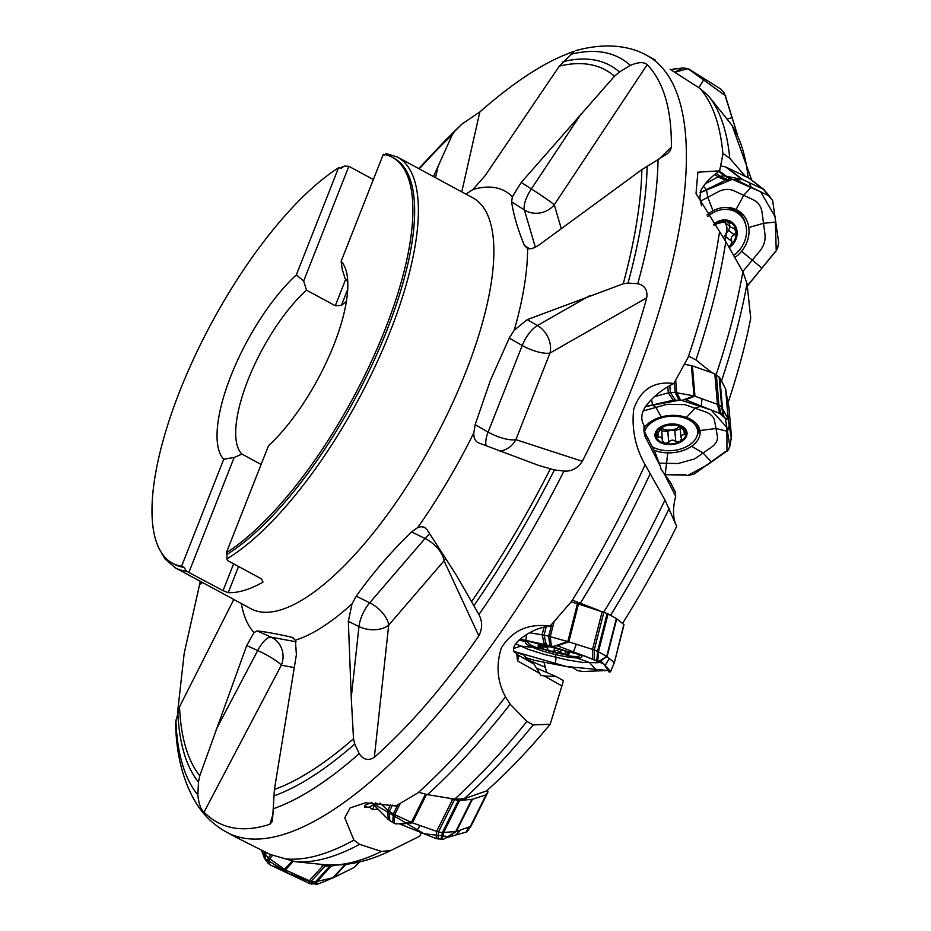 <?xml version="1.0" encoding="UTF-8"?>
<svg xmlns="http://www.w3.org/2000/svg" width="931" height="931" viewBox="0 0 931 931"><rect width="100%" height="100%" fill="white"/><g stroke="black" fill="none" stroke-linecap="round" stroke-linejoin="round"><path stroke-width="1.4" d="M599.261 610.561L572.577 600.251L550.116 626.109C538.746 627.401 528.296 632.149 518.788 640.353C513.586 645.439 512.248 649.431 514.785 652.328L516.647 653.387A21.471 3.27 -165.7 0 0 518.939 655.564L533.928 664.024L539.689 673.381L517.578 660.905L516.647 653.387M562.01 685.984L544.193 675.929L556.191 676.581L563.476 680.689L550.198 724.26A387.249 134.343 -61.6 0 1 486.424 790.954L464.057 798.81L454.747 799.124L427.434 794.655L418.892 792.316L395.815 805.955L365.615 802.778L350.068 807.945L344.773 817.814L353.908 840.076L359.599 844.359A439.793 152.579 118.4 0 1 295.302 861.675L269.85 854.344L234.984 836.736M421.417 832.663L419.59 836.271L390.438 850.701C368.629 861.373 347.344 866.109 326.572 864.899L295.302 861.675M744.858 175.784L729.753 158.317L723.073 153.44L719.64 170.827C710.202 177.507 703.848 184.28 700.601 191.146L699.879 198.245L701.543 205.763M712.04 372.796L695.934 359.948L688.765 356.212L673.811 383.514C662.255 389.158 652.852 396.804 645.59 406.451C641.796 412.2 640.854 417.705 642.762 422.953L644.054 425.467L643.984 431.763L645.09 436.418L660.312 466.187L661.126 469.387L670.39 482.316L675.394 492.115L675.697 496.258C672.857 507.186 672.81 516.402 675.557 523.92M546.66 672.485L543.995 662.185M544.193 675.929L540.713 675.324L539.689 673.381M550.198 724.26L533.16 724.923L526.946 721.432L510.188 704.22L505.486 696.853C497.259 681.632 495.886 665.328 501.344 647.953C512.178 630.462 528.436 623.188 550.116 626.109M378.009 809.109L372.377 809.621L369.619 807.154L364.405 807.026L365.452 805.001L371.888 802.545M390.659 850.597L381.454 851.434L359.599 844.359M369.619 807.154A21.471 8.949 -153.5 0 1 374.087 805.129M751.759 180.195L732.162 125.638L730.847 123.846L708.468 95.905L700.1 88.503L670.111 69.278M728.147 402.39A387.249 134.343 -61.6 0 0 750.723 318.158L747.023 283.641L742.88 271.747L725.796 241.653L696.027 193.532L697.878 172.188L719.64 170.827M675.697 496.258L663.419 472.261M622.513 623.467A387.249 134.343 -61.6 0 0 676.674 526.364L664.99 500.005L645.113 464.72C635.373 447.578 631.555 429.133 633.662 409.384C640.47 389.542 653.853 380.919 673.811 383.514M645.474 465.43L645.113 464.72A441.585 153.196 -61.6 0 1 571.308 601.833M643.88 429.796A21.471 13.744 175.1 0 0 644.718 432.147L655.052 452.326L660.312 466.187M223.056 590.65L186.386 571.157A233.483 80.997 118.4 0 1 175.272 567.782L250.765 608.641A233.483 80.997 -61.6 0 0 465.872 371.841A233.483 80.997 -61.6 0 0 473.053 197.989L397.56 157.13A233.483 80.997 118.4 0 1 390.392 330.982A233.483 80.997 118.4 0 1 226.861 558.903L227.525 560.52L261.623 578.977L262.984 582.154A233.483 80.997 118.4 0 1 228.235 592.663L223.056 590.65L233.623 563.825M348.857 166.3L303.657 281.034L296.361 274.889L338.535 167.813L341.421 168.069L344.214 166.102L348.857 166.3L373.354 179.555M226.861 558.903L226.989 554.434A230.795 80.066 -61.6 0 0 381.675 343.143A230.795 80.066 -61.6 0 0 394.081 158.293L392.3 157.327A230.795 80.066 118.4 0 1 380.325 341.2A230.795 80.066 118.4 0 1 226.338 552.77L226.989 554.434M392.3 157.327A230.795 80.066 118.4 0 0 383.316 154.267L341.13 261.343A115.7 40.138 118.4 0 1 346.669 272.83A115.7 40.138 118.4 0 1 268.512 445.693L226.338 552.77M181.557 566.327A230.795 80.066 118.4 0 1 172.572 563.267L174.341 564.221A230.795 80.066 -61.6 0 0 184.129 567.41L181.557 566.327L223.743 459.251L234.158 457.458L188.97 572.193M184.129 567.41L186.386 571.157M384.294 155.093L386.458 153.743M341.13 261.343L342.224 269.362L345.075 278.485A102.282 35.483 118.4 0 1 347.798 282.14M352.023 603.858L348.345 621.349L351.255 697.528L353.512 738.725L354.746 744.044L359.191 753.656C363.439 759.882 368.49 761.093 374.343 757.287C409.908 725.796 444.739 685.332 478.837 635.885C482.514 628.646 482.537 621.536 478.918 614.541L456.446 575.311L427.143 529.797L424.431 527.295L421.149 526.667L417.67 527.598L411.595 531.892C390.741 552.153 372.284 573.589 356.247 596.189L352.023 603.858A254.733 88.375 118.4 0 1 295.418 640.179L296.384 654.691L274.412 789.465A409.105 141.931 -61.6 0 0 353.512 738.725M216.201 729.438L257.712 650.513A21.471 7.588 114.2 0 1 271.165 637.2L257.2 630.927L254.023 632.58L246.692 645.567L199.769 775.767L198.478 782.133L197.849 794.853C198.699 803.604 200.759 809.376 204.017 812.193C220.752 828.986 242.723 833.024 269.92 824.284L272.434 821.282L274.412 789.465M655.412 60.061L647.01 55.511A441.585 153.196 118.4 0 1 640.621 365.557A441.585 153.196 118.4 0 1 226.582 832.186C214.06 825.238 203.924 815.579 196.185 803.209C183.058 781.47 176.192 754.622 175.587 722.665L179.532 706.804L233.797 599.459M465.919 194.125L472.936 189.517L485.016 175.819L559.345 66.124L574.404 51.298C546.823 60.562 515.309 80.788 479.837 111.964L462.137 123.916L454.968 131.003L452.245 134.832L433.497 176.576M521.232 182.464L512.387 196.755L511.585 201.829C513.575 214.933 517.845 229.492 524.397 245.505L527.586 248.554C530.682 249.368 534.638 248.065 539.468 244.655L641.878 169.628L667.515 153.627L670.308 150.554L671.367 147.11C671.717 109.404 663.663 81.916 647.185 64.646C643.984 61.76 638.352 62.005 630.31 65.379L619.476 71.99L614.472 76.237L521.232 182.464L531.357 188.923A21.471 0.989 -146.5 0 1 554.282 204.785L561.323 228.793M527.214 319.647L514.226 330.249L509.269 338.069L490.404 380.325L475.159 424.664L473.774 432.95C473.716 438.198 475.345 441.527 478.65 442.923L538.863 465.488L554.41 469.957L563.988 471.051C571.366 471.68 577.488 468.433 582.329 461.299C610.829 405.171 632.3 350.673 646.731 297.815C647.767 290.03 644.776 285.34 637.77 283.734L628.041 283.059L623.211 283.792L527.214 319.647L537.443 325.524A21.471 16.095 -119.7 0 1 549.988 353.058L515.879 439.653L582.329 461.299M477.754 442.504L478.65 442.923M257.2 630.927C266.347 631.951 277.985 634.081 292.113 637.339L292.869 637.595M293.591 638.003L292.113 637.339L295.418 640.179M200.305 581.328L184.187 653.399L177.53 712.774M461.369 124.649L462.137 123.916A426.514 147.971 -61.6 0 0 450.581 135.146L445.181 140.546A415.284 144.072 118.4 0 1 454.968 131.003M647.01 55.511C631.393 46.469 606.826 41.988 575.858 50.611L575.963 50.577M486.215 445.809A21.471 8.751 119.9 0 1 488.112 432.1L522.221 345.506A21.471 8.751 119.9 0 1 537.443 325.524L589.381 295.86M499.947 451.046A21.471 19.528 108 0 0 515.879 439.653A21.471 6.657 -158.5 0 1 488.112 432.1L475.159 424.664M535.325 247.181L524.421 209.999A21.471 7.89 122.5 0 1 531.357 188.923L581.247 113.675M246.692 645.567L257.712 650.513A21.471 3.491 -152.3 0 1 281.325 665.211L204.017 812.193M351.255 697.528L358.97 626.563A21.471 8.623 116.1 0 1 369.7 602.788L425.048 538.479A21.471 8.623 116.1 0 1 429.889 534.057M348.345 621.349L358.97 626.563A21.471 13.162 -173.8 0 0 388.704 625.12L374.343 757.287M445.495 558.286A21.471 18.701 -24.9 0 1 444.052 560.811L388.704 625.12A21.471 10.707 -139.3 0 0 369.7 602.788L356.247 596.189M172.572 563.267A230.795 80.066 118.4 0 1 184.547 379.394A230.795 80.066 118.4 0 1 338.535 167.813M223.743 459.251A115.7 40.138 118.4 0 1 230.911 375.891A115.7 40.138 118.4 0 1 296.361 274.889M303.657 281.034L306.508 290.158L335.288 305.729L345.738 279.184M261.122 464.476L241.932 454.095A102.282 35.483 118.4 0 1 247.96 380.069A102.282 35.483 118.4 0 1 306.508 290.158M241.932 454.095L234.158 457.458M346.413 301.411A102.282 35.483 -61.6 0 0 341.398 305.403L335.288 305.729M238.545 566.49L228.235 592.663M347.74 289.297L341.398 305.403M556.191 676.581L536.419 668.074M660.754 427.806L660.847 428.923L656.041 436.011A15.059 9.636 -4.9 0 1 662.209 426.898A15.059 9.636 -4.9 0 1 677.163 425.176A15.059 9.636 -4.9 0 1 685.949 432.566A15.059 9.636 -4.9 0 1 679.781 441.69A15.059 9.636 -4.9 0 1 664.827 443.412A15.059 9.636 -4.9 0 1 656.041 436.011L658.264 437.372C661.138 436.581 662.511 437.733 662.36 440.829L664.827 443.412L668.749 442.481L667.806 431.367L671.17 429.982A11.684 7.483 -4.9 0 1 660.882 427.713M652.154 446.682A26.836 17.177 175.1 0 0 681.957 448.591A26.836 17.177 175.1 0 0 697.668 431.181A26.836 17.177 175.1 0 0 668.237 416.471A26.836 17.177 175.1 0 0 644.555 431.798M697.668 431.181L697.191 425.642A26.836 17.177 175.1 0 0 697.016 424.431M660.393 428.12L666.096 425.723L673.136 424.908L677.163 425.176L679.258 426.701A11.684 7.483 -4.9 0 1 671.17 429.982L674.847 430.553L680.247 428.993M679.49 426.037L685.984 432.787M685.949 432.566L684.448 434.416L681.504 435.336L680.945 437.267L681.806 439.339M681.539 438.722L679.781 441.69L675.755 441.55C673.125 439.444 670.797 439.711 668.772 442.353L668.749 442.481M660.859 427.725L661.65 429.121L662.36 440.829M658.159 437.454L657.763 432.81M661.801 430.89L667.806 431.367M675.801 441.666L674.847 430.553M684.448 434.416L684.076 430.041M717.37 223.556L714.03 225.255A15.059 12.964 -52.5 0 1 714.193 225.104A15.059 12.964 -52.5 0 1 727.867 221.38A15.059 12.964 -52.5 0 1 736.13 231.482A15.059 12.964 -52.5 0 1 730.695 245.319A15.059 12.964 -52.5 0 1 728.717 246.89M733.547 255.431A26.836 23.089 127.5 0 0 738.353 213.595A26.836 23.089 127.5 0 0 719.093 210.255A26.836 23.089 127.5 0 0 707.874 216.364M738.353 213.595L735.432 211.349A26.836 23.089 127.5 0 0 726.203 207.404M717.103 223.475L727.867 221.38L730.02 222.777L729.369 224.813L730.579 227.152L734.85 228.735M733.768 228.432L736.13 231.482L734.408 234.926C731.301 236.137 730.451 238.289 731.871 241.385L730.695 245.319L728.566 246.61M731.847 241.373L726.017 236.893L731.871 241.385M724.05 221.764A11.684 10.055 -52.5 0 1 724.818 222.59A11.684 10.055 -52.5 0 1 726.087 233.32A11.684 10.055 -52.5 0 1 723.329 237.638M726.017 236.893L726.087 233.32L728.67 230.434L729.939 226.71M724.935 240.163L726.145 236.986M734.536 234.938L728.67 230.434M731.126 227.618L724.19 221.636M729.869 223.673L726.576 221.147M541.411 645.439L539.538 646.882A15.059 2.293 14.3 0 1 539.724 645.59A15.059 2.293 14.3 0 1 543.285 645.532A15.059 2.293 14.3 0 1 557.39 648.418A15.059 2.293 14.3 0 1 567.747 652.654A15.059 2.293 14.3 0 1 567.863 652.759A15.059 2.293 14.3 0 1 564 654.016A15.059 2.293 14.3 0 1 549.895 651.13A15.059 2.293 14.3 0 1 539.538 646.882L542.447 647.196C545.775 646.568 547.393 647.231 547.288 649.175L549.895 651.13L553.864 651.176L554.748 647.685L553.875 651.095L557.075 650.408L560.462 652.445L561.184 649.617M529.576 641.191A26.836 4.085 -165.7 0 0 527.9 642.111A26.836 4.085 -165.7 0 0 536.081 647.371L570.214 656.064M570.179 656.064A26.836 4.085 -165.7 0 0 579.92 655.354A26.836 4.085 -165.7 0 0 579.012 653.865M565.024 651.118L565.606 653.62M565.361 652.957L564 654.016L560.462 652.445M548.138 646.219L547.288 649.175M542.342 647.243L542.785 645.497M560.509 652.538L561.242 649.64M653.923 450.127A29.175 18.678 175.1 0 0 667.795 452.873A29.175 18.678 175.1 0 0 691.617 446.263A29.175 18.678 175.1 0 0 699.903 430.506A29.175 18.678 175.1 0 0 699.67 429.47A29.175 18.678 175.1 0 0 686.403 417.46A29.175 18.678 175.1 0 0 661.301 416.948A29.175 18.678 175.1 0 0 643.88 428.621M659.16 463.161L677.966 463.545L694.631 458.936L711.575 447.136C716.044 443.901 717.976 440.223 717.37 436.115L714.612 420.905C713.751 416.832 710.597 413.795 705.186 411.781L684.797 404.624L667.236 404.263L643.088 411.002M726.936 451.454L726.925 427.527L711.191 409.977L680.48 400.004L645.509 406.568L673.194 400.214L681.923 400.272L684.774 399.446L719.64 413.364L725.354 418.31L729.764 445.856L728.589 449.498L727.064 451.349L725.226 451.756L694.189 474.042L687.73 475.601L684.471 474.577L665.118 474.717L686.1 475.113M684.588 399.446L693.991 395.884L675.173 392.498L678.897 399.865M675.278 399.923L670.378 392.568L668.307 392.859L673.194 400.214M667.783 386.726L668.307 392.859L654.318 396.734M674.335 382.641L675.173 392.498L670.378 392.568L669.785 385.585M675.697 380.348L676.744 392.626L680.468 399.993M728.67 407.592L725.586 388.821L719.849 377.881L714.822 373.773L717.405 404.031L719.64 413.364L721.164 414.214L718.93 404.88L693.991 395.884L691.407 365.627L684.634 364.347M714.822 373.773L692.373 365.883L694.957 396.14L685.786 399.678M724.469 417.821L725.354 418.31L724.469 417.821M731.254 437.849L728.17 419.09L721.711 407.254L723.271 416.006M719.128 376.997L721.711 407.254L718.93 404.88L716.346 374.623M719.849 377.881L722.433 408.139L723.992 416.89M725.586 388.821L728.17 419.09L725.354 418.31M725.819 389.495L728.403 419.753L725.598 418.985M731.452 436.709L728.845 406.242L731.429 436.499L729.59 447.206M692.373 365.883L691.407 365.627M529.402 641.156A29.175 4.446 -165.7 0 0 525.817 641.831A29.175 4.446 -165.7 0 0 525.456 642.25A29.175 4.446 -165.7 0 0 532.555 647.324A29.175 4.446 -165.7 0 0 555.213 654.493A29.175 4.446 -165.7 0 0 576.743 657.914A29.175 4.446 -165.7 0 0 581.991 656.646A29.175 4.446 -165.7 0 0 580.909 655.04A29.175 4.446 -165.7 0 0 579.396 654.004M515.588 643.856L528.552 649.442L544.402 654.446L567.724 660.032L582.771 662.441L596.34 662.732C599.878 662.767 600.856 662.092 599.25 660.719M609.13 672.112L603.882 664.024L584.133 655.773L520.185 639.155L552.828 646.382L557.169 645.707L598.47 661.382L600.344 660.44L610.492 671.065L610.247 671.891L608.921 671.821M535.057 660.451L526.027 657.74L524.002 655.098L513.842 651.386L566.362 666.526L608.001 670.518L582.864 671.484L576.976 670.495L573.566 667.911L535.057 660.451M558.635 646.254A29.175 4.446 -165.7 0 0 555.865 645.509M546.276 644.752L544.065 635.175L542.121 634.791L544.332 644.368M544.076 627.11L542.121 634.791L529.495 632.777M594.362 659.532L594.246 649.954L568.818 641.855L548.708 636.245L549.779 645.567M551.722 624.398L548.708 636.245L544.065 635.175L546.229 626.668M554.015 621.92L550.268 636.641L551.338 645.963M614.355 662.616L623.805 624.515L616.357 618.498L607.175 613.448L577.453 603.695L567.817 641.552L556.284 645.486M578.465 603.998L568.818 641.855L557.343 645.765M602.194 611.492L592.558 649.349L592.675 658.927M623.968 624.876L614.32 662.744L610.655 671.437L614.32 662.744L607.105 656.611L597.539 651.304L596.852 660.556M607.175 613.448L597.539 651.304L594.246 649.954L603.893 612.098M608.094 613.878L598.458 651.747L597.772 660.987M616.357 618.498L606.709 656.355L600.344 660.44M616.741 618.754L607.105 656.611L600.751 660.684M577.453 603.695L571.215 601.95M466.408 831.977L449.859 836.76L423.966 833.687L371.597 802.615L388.227 819.42L392.801 822.492L395.628 823.9L399.224 823.76L436.162 838.575L443.214 839.448L446.042 837.807L466.419 831.977L470.865 826.367L467.187 831.395M389.786 820.607L389.286 811.46L387.727 810.284L388.227 819.42M390.496 804.721L387.727 810.284L379.999 803.046M438.012 839.052L438.42 832L412.386 822.829L393.278 813.962L392.801 822.492M397.77 804.943L393.278 813.962L389.286 811.46L392.428 805.14M400.214 803.628L394.686 814.718L394.209 823.248M425.409 794.271L411.397 822.422L399.224 823.76M426.491 794.492L412.386 822.829L400.272 824.156M487.576 789.93L487.797 792.421L486.133 794.783L472.378 799.31L459.577 800.462L452.582 799.357L436.569 831.523L436.162 838.575M487.891 791.722L470.865 826.367L456.353 831.476L442.353 832.57L440.991 839.483M458.378 800.404L442.353 832.57L438.42 832L454.444 799.834M459.577 800.462L443.563 832.628L442.19 839.529M471.726 799.438L455.713 831.604L446.042 837.807M472.378 799.31L456.353 831.476L446.729 837.656M452.582 799.357L449.592 798.286M264.183 857.614L261.483 850.131L265.568 860.302L270.374 865.039L309.883 883.682L318.03 884.008L333.74 877.549L322.219 882.39M265.568 860.302L265.137 854.099L264.09 852.319L264.52 858.51M264.648 851.714L264.09 852.319L263.682 851.237M311.838 884.206L310.977 881.482L285.398 869.938L268.244 857.765L267.907 863.06M270.991 854.774L268.244 857.765L265.137 854.099L266.487 852.645M272.643 855.356L269.431 858.848L269.094 864.143M292.078 861.128L284.467 869.403L273.586 866.156M293.265 861.384L285.398 869.938L274.564 866.714M336.021 865.143L329.562 866.458L323.138 865.609L309.022 880.97L309.883 883.682M359.715 861.873L354.304 867.378L333.74 877.549L315.446 881.808L315.213 884.45M329.562 866.458L315.446 881.808L310.977 881.482L325.082 866.133M331.029 866.342L316.912 881.704L316.68 884.334M323.138 865.609L320.206 864.247M688.207 68.661L674.835 72.211L683.005 67.986L688.137 68.626L720.745 89.027L724.318 93.077L737.084 133.668L725.901 97.464M682.691 68.01L673.578 69.045L682.691 68.01M671.426 70.023L673.893 69.022L681.527 68.405M714.414 103.271L709.631 97.348M734.757 257.573A29.175 25.102 127.5 0 0 741.6 251.254A29.175 25.102 127.5 0 0 748.803 227.536A29.175 25.102 127.5 0 0 736.072 209.545A29.175 25.102 127.5 0 0 734.896 209.033A29.175 25.102 127.5 0 0 713.018 210.825A29.175 25.102 127.5 0 0 706.99 215.003M742.787 271.584L759.94 250.893C763.955 245.807 765.631 240.279 764.968 234.321L762.047 212.291C761.151 206.403 758.183 202.213 753.156 199.723L734.268 190.902C729.124 188.644 723.748 188.935 718.15 191.798L700.368 201.282M776.233 250.811L775.209 216.842L760.639 191.786L732.383 179.334L700.054 192.752L725.598 180.218L730.812 179.241L735.618 179.602L768.552 195.685L772.637 200.491L778.677 242.363L777.699 247.786L776.349 250.625L746.767 286.48M727.495 179.613L719.966 176.32L718.069 176.913L725.598 180.218M714.833 174.434L718.069 176.913L705.337 183.71M769.984 196.802L763.42 189.272L742.612 179.555L724.365 175.831L730.812 179.241M718.709 171.479L724.365 175.831L719.966 176.32L716.148 173.387M719.419 170.978L725.808 175.889L732.266 179.311M748.861 178.112L725.738 166.986L741.716 179.252L735.618 179.602M726.634 167.277L742.612 179.555L736.537 179.892M767.458 193.636L763.42 189.272L768.552 195.685M725.738 166.986L720.897 165.951M687.509 475.613L707.036 465.104L726.133 451.57M467.932 827.671L466.571 831.918M317.075 884.241L289.471 873.883L264.416 858.231M725.889 96.056L688.789 69.278M747.267 286.143L775.209 251.742M518.939 655.564L517.578 660.905M374.437 805.49L372.377 809.621M644.718 432.147L645.09 436.418M669.273 508.373A420.195 145.783 118.4 0 1 610.585 615.275M533.16 724.923A420.195 145.783 118.4 0 1 464.057 798.81M687.962 357.841A441.585 153.196 -61.6 0 0 719.442 232.354M722.956 154.441A441.585 153.196 -61.6 0 0 700.1 88.503M285.445 858.871A441.585 153.196 -61.6 0 0 353.908 840.076M417.565 793.212A441.585 153.196 -61.6 0 0 505.486 696.853M454.747 799.124A427.957 148.471 -61.6 0 0 526.946 721.432M510.188 704.22A439.793 152.579 118.4 0 1 427.434 794.655M603.788 612.063A427.957 148.471 -61.6 0 0 664.99 500.005M650.059 474.007A439.793 152.579 118.4 0 1 580.455 603.009M326.001 864.841A427.957 148.471 -61.6 0 0 381.454 851.434M748.117 177.402A427.957 148.471 -61.6 0 0 730.847 123.846M708.468 95.905A439.793 152.579 118.4 0 1 729.753 158.317M747.023 283.641A420.195 145.783 118.4 0 1 721.502 381.023M716.207 374.506A427.957 148.471 -61.6 0 0 742.88 271.747M725.796 241.653A439.793 152.579 118.4 0 1 695.934 359.948M354.746 744.044A415.284 144.072 118.4 0 1 273.83 795.958M273.365 808.713A426.514 147.971 -61.6 0 0 359.191 753.656M254.023 632.58A254.733 88.375 118.4 0 1 241.327 603.532M179.532 706.804A409.105 141.931 -61.6 0 0 199.769 775.767M198.478 782.133A415.284 144.072 118.4 0 1 177.786 711.575M175.901 720.024A426.514 147.971 -61.6 0 0 197.849 794.853M452.245 134.832A409.105 141.931 -61.6 0 0 419.276 168.883M472.936 189.517A254.733 88.375 118.4 0 1 512.387 196.755M614.472 76.237A409.105 141.931 -61.6 0 0 559.345 66.124M563.08 61.644A415.284 144.072 118.4 0 1 619.476 71.99M630.31 65.379A426.514 147.971 -61.6 0 0 570.494 54.405M527.586 248.554A254.733 88.375 118.4 0 1 514.226 330.249M623.211 283.792A409.105 141.931 -61.6 0 0 641.878 169.628M647.138 166.253A415.284 144.072 118.4 0 1 628.041 283.059M637.77 283.734A426.514 147.971 -61.6 0 0 658.031 159.864M471.866 601.217A409.105 141.931 -61.6 0 0 550.268 468.968M473.774 432.95A254.733 88.375 118.4 0 1 417.67 527.598M478.918 614.541A426.514 147.971 -61.6 0 0 563.988 471.051M554.41 469.957A415.284 144.072 118.4 0 1 474.205 605.255M646.731 297.815L549.988 353.058A21.471 6.657 -158.5 0 1 522.221 345.506L509.269 338.069M529.588 248.798L524.397 245.505M647.185 64.646L554.282 204.785A21.471 19.004 163.6 0 1 524.421 209.999L511.585 201.829M658.659 159.469L671.367 147.11M435.522 177.67L438.164 165.962M479.837 111.964L461.776 191.879M202.516 582.527L199.618 584.645M294.336 667.597L281.325 665.211A21.471 20.005 -79.6 0 0 271.165 637.2L296.058 641.773M269.92 824.284L273.179 813.554M478.837 635.885L444.052 560.811A21.471 10.707 -139.3 0 0 425.048 538.479L411.595 531.892M364.812 805.513L366.837 807.41M521.756 657.146L544.949 667.131M669.377 424.094A16.106 10.311 175.1 0 0 657.961 440.98A16.106 10.311 175.1 0 0 685.647 437.791A16.106 10.311 175.1 0 0 669.377 424.094M658.264 437.372L657.868 432.752M675.755 441.55L674.812 430.494M668.772 442.353L667.83 431.297M684.332 434.37L683.959 429.994M729.171 247.681A16.106 13.849 127.5 0 0 736.526 228.677A16.106 13.849 127.5 0 0 720.699 220.438A16.106 13.849 127.5 0 0 713.495 224.522M734.408 234.926L728.566 230.434M729.788 223.743L726.389 221.136M549.569 646.323A16.106 2.456 -165.7 0 0 542.622 648.826A16.106 2.456 -165.7 0 0 568.736 654.167A16.106 2.456 -165.7 0 0 549.569 646.323M542.447 647.196L542.878 645.497M651.56 399.446L652.526 404.962L655.913 407.406L661.301 416.948M667.795 452.873L665.153 474.717M702.044 398.631L701.299 405.963L694.992 408.197L686.403 417.46M691.617 446.263L703.103 453.036L711.424 461.904M729.357 425.048L727.507 431.309L715.997 428.516L699.903 430.506M697.494 434.312A28.395 18.178 175.1 0 0 698.913 427.422M519.184 640.004L525.817 641.831M532.555 647.324L520.79 646.102L513.493 648.581M526.481 634.57L525.91 640.4M555.213 654.493L556.063 657.239L555.318 664.373M576.312 644.217L573.531 651.816M576.743 657.914L589.556 662.581L597.108 671.042M583.667 655.599L580.909 655.04M609.328 658.426L605.208 665.444M375.775 802.685L374.949 806.013M420.021 825.576L416.716 830.778M460.694 830.045L455.748 835.06M470.108 826.949L486.133 794.783M470.865 826.367L486.89 794.201M292.858 873.418L290.751 874.488M332.844 877.875L345.122 864.503M333.74 877.549L345.797 864.422M354.304 867.378L359.25 861.99M704.22 78.914L698.878 87.712M731.964 117.667L727.076 119.098M672.415 69.441L671.193 69.883M703.429 186.247L706.431 189.621L707.828 197.302L713.018 210.825M749.187 182.627L751.212 187.131L743.718 195.312L736.072 209.545M741.6 251.254L761.942 268.116M775.919 222.067L763.513 223.3L748.803 227.536M763.42 189.272L747.43 176.995M745.545 224.208A28.395 24.427 127.5 0 0 733.581 208.556M226.582 832.186L234.996 836.736M418.729 168.581L445.181 140.546M458.122 127.756L458.75 127.151M397.56 157.13L385.981 153.522M342.655 166.719L340.63 167.999M159.364 549.139L165.078 558.996L175.272 567.782M680.957 437.407L680.061 426.829M679.258 426.701L679.188 425.863M528.121 641.226L527.9 642.111M580.141 654.47L579.92 655.354M731.429 437.291L729.753 446.636M609.002 671.973L606.64 668.132L608.571 670.669M624.003 624.817L614.355 662.686L610.678 671.391M470.795 826.495L467.106 831.523M471.784 824.575L487.809 792.409M333.507 877.654L322.138 882.425M672.915 69.197L671.135 69.837M764.165 189.715L748.175 177.449"/></g></svg>

